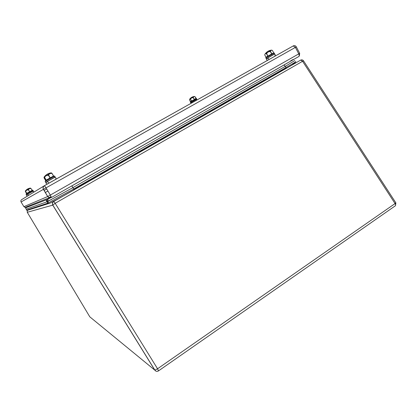 <?xml version="1.0" encoding="UTF-8"?>
<svg xmlns="http://www.w3.org/2000/svg" width="417" height="417" viewBox="0 0 417 417"><rect width="100%" height="100%" fill="white"/><g stroke="black" fill="none" stroke-linecap="round" stroke-linejoin="round"><path stroke-width="0.63" d="M268.089 57.744L272.238 55.352M273.833 54.497L267.923 57.848M274.678 53.887L266.286 58.74M266.077 57.671L274.381 53.063L265.869 57.9M266.088 57.64L265.796 57.812L265.968 57.244L267.777 56.175L267.709 56.691M274.172 53.058L273.693 52.865L272.426 50.452C271.222 50.082 270.597 50.421 270.55 51.463L271.821 53.887L273.698 52.865M272.275 54.106L271.665 53.975L270.388 51.552C268.449 51.614 267.208 52.318 266.661 53.668L267.938 56.086L271.665 53.975L272.249 54.116M268.037 56.498L266.499 53.757L265.243 53.715L264.696 54.836L265.968 57.244M271.936 50.196L271.462 50.123L265.306 53.652M47.569 181.338L50.926 179.388M54.174 177.632L47.387 181.452M55.112 176.949L45.708 182.349M54.731 176.068L45.172 181.442M54.716 176.063L45.38 181.197M54.226 176.188L53.611 176L51.974 173.389C50.082 173.279 48.977 173.879 48.669 175.192L50.233 177.856L53.532 176.042L51.974 173.389M54.069 176.271L53.611 176M50.629 178.168L50.03 177.97L48.461 175.307C46.391 175.317 45.119 176.042 44.645 177.48L46.214 180.139L50.03 177.97L50.207 178.408M46.209 180.67L46.214 180.139L44.077 177.074L44.056 177.892L45.615 180.53L46.089 180.207L45.959 180.816M45.583 181.035L45.615 180.53M51.249 172.857L52.057 173.352M44.077 177.074L44.51 176.589C46.261 174.436 48.502 173.196 51.223 172.862L44.311 176.772M27.751 194.176L30.139 192.8M32.51 191.502L27.605 194.259M33.313 190.939L26.495 194.864M26.167 194.087L32.969 190.35L26.073 194.233M26.438 193.91L26.714 193.373L26.615 193.811M32.568 190.47L30.462 188.083L25.401 190.934M32.448 190.538L30.947 188.489C29.56 188.437 28.747 188.885 28.512 189.834L29.633 191.721L32.125 190.34M29.909 191.945L28.366 189.912C26.896 189.912 26 190.423 25.672 191.439L26.797 193.326L29.487 191.804L29.607 192.112L30.368 191.69M26.787 193.712L25.265 191.116L26.469 193.54M30.472 188.077L30.462 188.083C28.413 188.333 26.751 189.266 25.463 190.871L25.265 191.116M191.856 102.056L194.661 100.445M196.079 99.673L191.726 102.134M196.777 99.183L190.668 102.712M190.444 101.602L191.424 101.023L190.46 99.262L189.714 99.121L189.48 99.845L190.444 101.602L190.319 102.019L196.511 98.61L190.308 102.108L190.605 102.655M192.002 101.044L191.424 101.023L191.361 101.409M196.355 98.61L195.01 96.718C193.983 96.53 193.436 96.827 193.342 97.63L194.306 99.397L195.959 98.485L195.01 96.718L194.322 96.468L189.777 99.048M196.251 98.662L195.974 98.475M194.614 99.569L194.186 99.465L193.217 97.698C191.82 97.729 190.934 98.23 190.564 99.204L191.528 100.966L195.047 99.329M281.048 70.405L281.657 70.765L286.213 68.096M292.708 64.088C298.051 61.393 295.83 62.868 286.052 68.513L286.041 67.549L73.819 188.953L48.148 203.032L26.573 210.137M29.159 205.769L26.109 207.65L46.97 199.597C46.136 200.389 46.204 201.098 47.178 201.724L72.965 187.598L74.174 189.844C63.175 196.172 49.305 203.72 48.971 203.574L48.247 203.668L47.679 203.225L47.178 201.724L26.25 209.125L26.599 210.163L27.486 210.314M48.148 203.032L48.247 203.668L27.611 210.272M295.293 61.825C297.29 60.955 294.204 62.863 286.041 67.549L285.244 66.366L72.965 187.598L71.823 185.919L284.034 64.979C293.714 59.433 295.94 58.02 290.701 60.757M51.166 196.673L48.852 197.611M46.97 199.597L50.405 197.851M284.034 64.979L285.244 66.366L294.819 60.559M158.596 370.822L395.019 206.024C395.78 205.68 395.796 204.862 395.066 203.574L302.575 61.294L303.612 60.976L395.785 202.745L395.066 203.574L157.563 368.764L158.486 370.895C157.084 371.724 155.885 371.479 154.895 370.155L52.777 205.065C52.172 203.605 52.5 202.412 53.772 201.484L55.159 203.298L52.751 205.133L27.261 212.289L89.796 316.821L154.816 370.145L52.751 205.133C52.062 203.652 52.386 202.433 53.725 201.479L300.693 60.095L302.575 61.294L55.159 203.298L157.563 368.764L154.816 370.145L155.948 371.14M46.636 201.348L51.275 199.67M26.25 209.125C25.573 208.693 25.52 208.198 26.109 207.65M45.26 192.456L47.965 191.095M293.505 45.781L44.405 185.69L46.052 187.864L43.467 189.323L47.72 196.511L49.216 197.752L51.395 197.517L50.316 195.073L298.77 53.871L295.392 47.387L46.052 187.864L50.316 195.073L47.674 196.537L43.42 189.349L21.095 201.979L23.899 206.67L47.674 196.537L49.216 197.752L24.921 207.463L26.365 207.306L28.856 205.894M293.177 45.927L295.392 47.387L296.31 46.871L299.672 53.334L298.77 53.871C299.359 55.18 299.343 56.081 298.723 56.571L51.406 197.512M21.095 201.979C20.636 201.004 20.855 200.207 21.747 199.581L44.228 185.8M44.405 185.69C43.055 186.634 42.727 187.853 43.42 189.349L43.467 189.323C42.826 187.838 43.154 186.628 44.452 185.69L293.344 45.86C294.616 45.354 295.606 45.688 296.305 46.871M23.899 206.67L25.593 207.541M28.799 205.915L26.349 207.301L26.083 206.999M74.19 189.761L300.693 60.095C301.84 59.605 302.789 59.855 303.534 60.846M281.637 70.765L74.127 189.558M27.287 210.481L27.256 212.284M300.938 59.98L300.548 60.147M46.746 189.031L44.087 190.475M265.864 57.88L266.26 58.63M274.282 53.136L274.667 53.871M265.947 57.666L267.803 56.576M272.233 54.121L272.937 53.736M268.048 56.493L268.955 55.977M271.019 54.809L271.931 54.293M268.048 56.488L267.745 56.66M271.462 50.123C269.069 50.415 267.073 51.541 265.478 53.491L265.243 53.715M274.793 56.279L275.288 54.898C274.965 54.017 273.906 54.2 272.119 55.44C270.883 56.159 265.462 58.88 266.744 59.709L267.558 60.345M268.835 59.631C269.028 59.026 268.574 58.547 267.474 58.192L267.406 58.177M45.161 181.421L45.646 182.245M54.627 176.13L55.101 176.933M48.69 179.258L51.416 177.731M53.736 176.454L54.048 176.282M46.235 180.65L47.303 180.045M47.288 184.095L46.256 183.433C44.958 182.74 49.123 180.3 50.957 179.393C53.981 177.402 55.612 176.959 55.852 178.054C56.149 178.179 56.003 178.674 55.404 179.534M48.638 183.339C48.836 182.672 48.32 182.135 47.085 181.723M26.068 194.223L26.417 194.812M32.938 190.376L33.282 190.955M32.531 190.486L32.245 190.647M26.797 193.702L27.23 193.457M28.909 192.508L29.607 192.112M33.902 192.128L33.819 191.742C33.522 191.007 32.031 191.512 29.346 193.259C26.949 194.63 26.115 195.427 26.85 195.656L27.433 196.094M28.481 195.453C28.627 194.916 28.278 194.567 27.433 194.411M196.475 98.636L196.772 99.178M190.433 101.915L191.439 101.326M193.869 99.991L194.353 99.715M194.322 96.468C192.498 96.676 191.002 97.515 189.834 98.991L189.714 99.121M197.21 99.866C196.72 99.329 195.578 99.689 193.78 100.95C191.413 102.254 190.475 103.062 190.955 103.38M192.279 102.639L191.492 102.311M48.226 201.249L47.95 203.121M284.097 64.958L60.491 192.331M47.21 201.713C46.902 200.176 48.038 198.873 50.634 197.809M299.343 55.998L299.677 53.35M395.504 205.628L395.874 202.897M74.117 189.537L281.6 70.76"/></g></svg>
